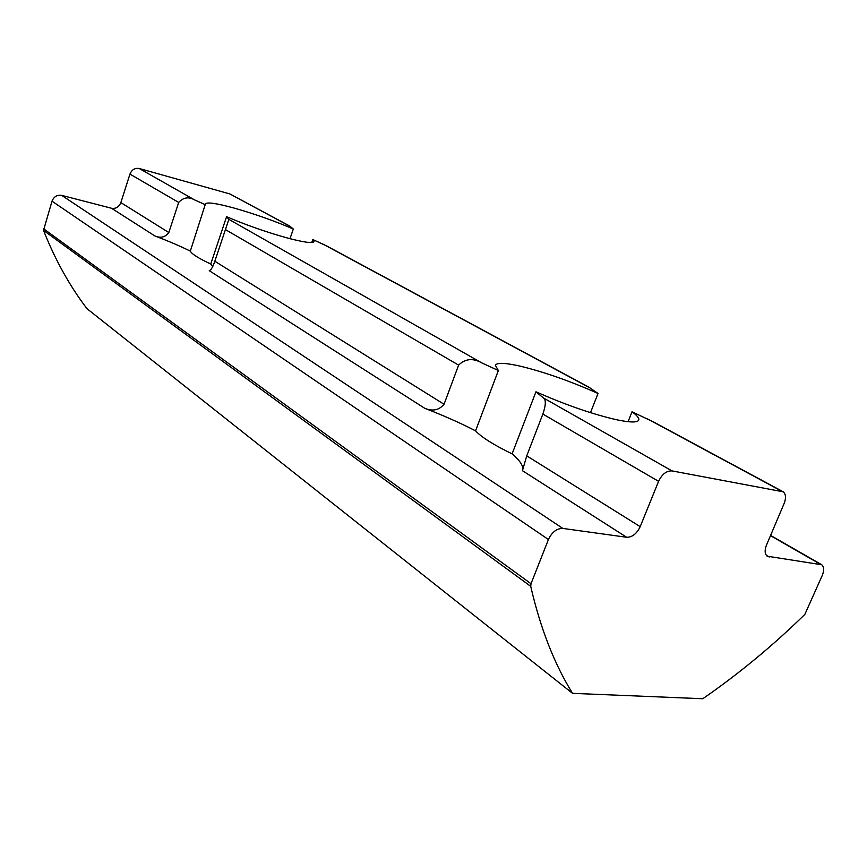 <?xml version="1.0" encoding="UTF-8"?>
<svg xmlns="http://www.w3.org/2000/svg" width="867" height="867" viewBox="0 0 867 867"><rect width="100%" height="100%" fill="white"/><g stroke="black" fill="none" stroke-linecap="round" stroke-linejoin="round"><path stroke-width="1.3" d="M290.369 226.536L229.885 193.948L289.719 226.049L293.306 229.018C274.275 220.825 254.269 213.759 233.277 207.842C216.273 203.257 206.996 201.935 205.436 203.897L190.317 251.137C191.802 254.064 198.619 258.355 210.757 264.012L226.58 216.685C246.564 225.236 267.155 232.421 288.353 238.252C304.317 242.413 312.857 243.529 313.995 241.622L312.792 239.53L326.967 246.087M326.957 246.098L588.726 387.072L598.024 393.455C569.944 381.003 543.923 371.889 519.94 366.102C505.136 362.764 496.932 362.482 495.35 365.267L498.362 370.523L475.56 430.845C481.445 437.196 493.626 444.879 512.104 453.864L535.958 391.797C566.021 405.084 593.191 414.459 617.445 419.931C630.45 422.576 637.548 422.619 638.741 420.072C639.358 418.262 637.115 415.499 632.01 411.792L653.599 421.98M475.56 430.845C460.128 422.89 443.178 415.369 424.711 408.281C432.6 411.543 439.049 410.21 444.045 404.26L458.621 365.115L225.431 229.592L228.834 219.351L226.58 216.685M498.362 370.523L481.586 362.807C472.905 357.898 465.254 358.678 458.621 365.115M168.827 232.529L178.678 202.423L129.952 174.104L120.849 202.596L168.827 232.529C165.369 237.2 160.753 238.36 154.955 235.997L111.529 208.264C115.885 208.904 118.985 207.007 120.849 202.596M205.642 204.829L194.576 199.909C188.67 196.527 183.37 197.373 178.678 202.423M129.952 174.104C131.838 169.65 134.938 167.786 139.251 168.501L194.576 199.909M658.584 481.337L640.193 526.648C636.768 533.747 632.26 537.28 626.668 537.269L562.846 528.426C556.787 528.371 551.976 532.067 548.432 539.512L531.016 583.729L530.723 586.341C540.423 628.402 554.36 664.068 572.545 693.34L702.812 698.737C738.749 673.865 772.757 645.752 804.836 614.421L822.295 575.363C824.246 570.421 824.073 566.888 821.775 564.764L767.176 556.191C764.748 553.926 764.51 550.231 766.471 545.115L784.136 503.478C786.206 498.07 785.903 494.179 783.237 491.817L672.023 470.9C666.55 470.673 662.063 474.151 658.584 481.337L542.861 414.079C546.004 404.856 546.112 399.427 543.197 397.78L535.958 391.797M225.431 229.592L214.832 261.238C212.783 267.166 210.919 270.309 209.24 270.667L424.711 408.281M548.432 539.512L52.009 201.177L43.513 230.373C55.065 259.656 69.544 285.752 86.949 308.652L572.545 693.34M229.885 193.948L139.251 168.501M542.861 414.079L526.735 455.847L522.443 470.694L626.668 537.269M522.487 470.586C523.798 466.403 520.341 460.821 512.104 453.864M212.664 266.646L210.757 264.012M190.317 251.137C180.379 246.206 168.599 241.156 154.955 235.997M111.529 208.264L61.698 195.378L562.846 528.426M52.009 201.177C53.906 196.625 57.135 194.696 61.698 195.378M590.481 412.649L598.024 393.455M632.01 411.792L628.076 421.687M289.99 238.685L293.306 229.018M312.792 239.53L311.762 242.511M590.861 388.394L322.903 244.06M228.834 219.351L481.586 362.807M543.197 397.78L672.023 470.9M781.481 491.08L647.551 418.945M214.832 261.238L444.045 404.26M530.723 586.341L43.513 230.373M766.341 555.335L769.192 557.015M820.009 564.059L770.492 535.643M526.735 455.847L640.193 526.648M531.016 583.729L43.469 228.66M782.294 491.307L653.588 422.001M821.016 564.33L770.59 535.405"/></g></svg>
